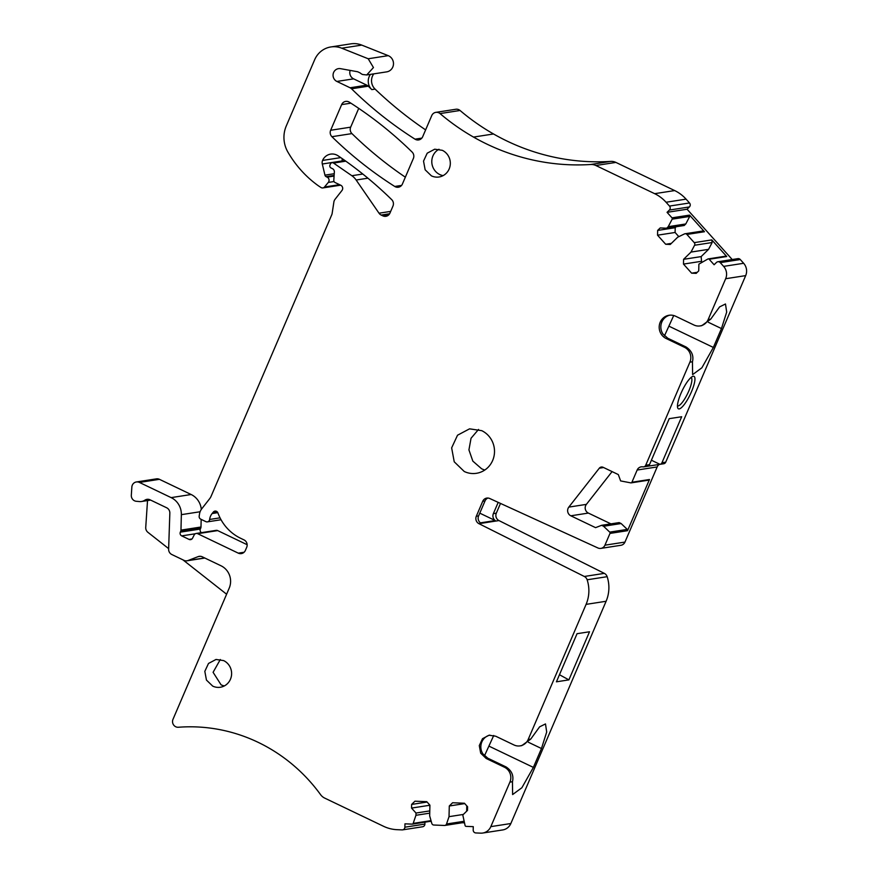 <?xml version="1.0" encoding="UTF-8"?>
<svg xmlns="http://www.w3.org/2000/svg" width="877" height="877" viewBox="0 0 877 877"><rect width="100%" height="100%" fill="white"/><g stroke="black" fill="none" stroke-linecap="round" stroke-linejoin="round"><path stroke-width="1.32" d="M643.685 466.86A2.817 2.686 81.2 0 0 645.713 465.259L689.892 362.179A11.248 10.754 -98.8 0 0 684.433 347.27L666.147 338.511A12.267 11.719 -98.8 0 1 659.285 325.641A12.267 11.719 -98.8 0 1 669.03 315.271A12.267 11.719 -98.8 0 1 675.685 316.257L693.97 325.016A11.248 10.754 -98.8 0 0 708.178 319.524L725.663 278.722L745.68 275.619L665.731 462.157A2.817 2.686 81.2 0 1 663.703 463.758L643.685 466.86A2.817 2.686 81.2 0 1 642.863 466.849A5.624 5.372 81.2 0 0 637.151 470.039L657.169 466.937A5.624 5.372 81.2 0 1 659.318 464.437M666.147 338.511L667.803 338.248L686.099 347.007C691.767 350.789 693.882 355.711 692.457 361.784L692.611 374.622L701.885 367.781L713.363 347.445L721.464 328.568L726.682 312.08L725.487 303.99L719.622 306.873L710.743 319.129L701.775 325.663L700.065 325.937M659.964 464.339A2.817 2.686 81.2 0 0 661.96 462.738L681.681 416.739L669.206 418.669L649.495 464.667A2.817 2.686 -98.8 0 1 647.489 466.268L659.964 464.339L651.392 460.228M679.215 408.912A18 4.451 115.6 0 0 691.46 391.767A18 4.451 115.6 0 0 693.203 376.255A18 4.451 115.6 0 0 692.709 376.397A18 4.451 115.6 0 0 682.196 390.66A18 4.451 115.6 0 0 677.669 407.794A18 4.451 115.6 0 0 679.215 408.912M709.164 259.252A1.129 1.074 -98.8 0 0 708.21 258.901L725.772 256.172A1.129 1.074 81.2 0 1 726.726 256.522L709.164 259.252L714.108 264.755L716.454 262.464A2.817 2.686 81.2 0 1 717.868 261.752L737.897 258.649A2.817 2.686 81.2 0 1 740.276 259.526L743.652 263.286A11.248 10.754 81.2 0 1 745.68 275.619M520.072 745.888L521.793 745.614L530.749 739.081L539.629 726.825L545.494 723.942L546.689 732.032L541.471 748.519L533.38 767.397L521.892 787.732L512.617 794.562L512.464 781.736C513.889 775.652 511.773 770.73 506.106 766.958L487.809 758.199L486.154 758.462L480.695 753.19L479.291 745.593L482.493 738.697L489.048 735.222L495.691 736.209L513.977 744.968A11.248 10.754 -98.8 0 0 528.184 739.475L586.088 604.374A33.754 32.252 81.2 0 0 587.141 579.785A5.624 5.372 81.2 0 0 584.323 576.474L478.952 523.679A5.624 5.372 81.2 0 1 476.31 516.268L482.723 501.293A5.624 5.372 81.2 0 1 489.739 498.509L597.928 547.972A5.624 5.372 81.2 0 0 604.944 545.187L624.961 542.085L657.169 466.937M624.961 542.085A5.624 5.372 81.2 0 1 620.905 545.286L600.888 548.388M500.493 503.42L496.327 513.166A5.624 5.372 81.2 0 0 498.969 520.576L604.341 573.372A5.624 5.372 81.2 0 1 607.158 576.682A33.754 32.252 81.2 0 1 606.106 601.271L510.852 823.525A11.248 10.754 81.2 0 1 502.74 829.938L482.723 833.04A11.248 10.754 81.2 0 1 480.717 833.15L475.816 832.942A2.817 2.686 81.2 0 1 473.196 830.026L473.273 826.66L466.104 826.364A1.129 1.074 81.2 0 1 465.095 825.542L462.793 814.985L467.485 810.403L467.584 806.752L464.437 803.244L452.598 802.751L449.287 805.996L464.744 803.595M424.95 822.166L424.896 824.095A2.817 2.686 81.2 0 1 422.637 826.759L402.62 829.861A2.817 2.686 81.2 0 1 402.126 829.894L397.138 829.686A37.415 35.738 81.2 0 1 383.523 826.277L324.731 798.114A11.248 10.754 81.2 0 1 320.565 794.628A168.768 161.247 81.2 0 0 219.546 729.587C205.898 726.978 192.173 726.2 178.382 727.252A5.624 5.372 81.2 0 1 172.999 719.293L229.204 588.16A16.871 16.126 81.2 0 0 221.015 565.786L202.247 556.796A5.624 5.372 -98.8 0 0 198.136 556.632L188.084 560.513A5.624 5.372 81.2 0 1 183.973 560.348L171.815 554.516A5.624 5.372 -98.8 0 1 168.625 549.145L169.842 513.144A5.624 5.372 81.2 0 0 166.652 507.772L150.033 499.802A5.624 5.372 -98.8 0 0 144.88 500.175A9 8.595 81.2 0 1 139.531 501.567L136.308 501.282A5.624 5.372 -98.8 0 1 131.32 495.22L131.857 487.053A5.624 5.372 81.2 0 1 139.421 482.427L171.136 497.621A18 17.2 81.2 0 1 181.353 514.656L180.969 530.114A2.817 2.686 81.2 0 1 180.739 531.177L180.322 532.153L200.34 529.05L200.756 528.075A2.817 2.686 81.2 0 0 200.986 527.011L201.173 519.381M136.374 481.966L156.391 478.864A5.624 5.372 81.2 0 1 159.439 479.324L191.153 494.518A18 17.2 81.2 0 1 201.304 509.427M201.469 532.646A2.817 2.686 81.2 0 1 200.34 529.05M180.322 532.153A2.817 2.686 81.2 0 0 181.692 535.88L189.059 539.41A2.817 2.686 81.2 0 0 192.545 538.193L194.201 534.915A2.817 2.686 81.2 0 1 196.152 533.468L216.17 530.366A2.817 2.686 81.2 0 1 217.693 530.596L247.15 544.705M590.681 164.503L610.699 161.401A11.248 10.754 81.2 0 1 615.884 162.409L674.676 190.572A37.415 35.738 81.2 0 1 686.077 199.145L689.508 202.971A2.817 2.686 81.2 0 1 689.41 206.939L669.392 210.041A2.817 2.686 81.2 0 0 669.491 206.073L666.06 202.247A37.415 35.738 81.2 0 0 654.659 193.674L595.867 165.512A11.248 10.754 81.2 0 0 590.681 164.503A225.027 214.997 81.2 0 1 473.503 137.075A225.027 214.997 81.2 0 1 440.035 113.582A5.624 5.372 81.2 0 0 431.758 115.567L422.681 136.735A5.624 5.372 81.2 0 1 415.018 139.169A393.784 376.244 81.2 0 1 355.064 92.195A393.784 376.244 81.2 0 1 351.545 88.785A5.624 5.372 81.2 0 0 350.076 87.766L336.889 81.44A6.753 6.446 81.2 0 1 340.528 68.669L357.641 71.75L360.118 72.912A5.624 5.372 81.2 0 1 360.25 73.021A8.441 8.057 81.2 0 0 362.629 74.501L366.707 74.962L373.449 67.551L368.208 58.759L341.745 48.202A22.506 21.497 81.2 0 0 330.859 46.952A22.506 21.497 81.2 0 0 314.646 59.768L286.264 125.981A28.13 26.869 81.2 0 0 287.842 151.995A106.884 102.127 81.2 0 0 317.485 185.146A52.883 50.526 81.2 0 0 321.125 187.579A2.817 2.686 81.2 0 0 324.501 187.009L328.283 182.438A3.376 3.223 81.2 0 0 327.143 177.143L326.156 176.672A2.247 2.149 81.2 0 1 324.95 175.148L322.297 164.01L342.315 160.908A5.624 5.372 81.2 0 1 342.227 158.649M330.859 46.952L350.877 43.85A22.506 21.497 81.2 0 1 361.762 45.1L388.226 55.657A8.441 8.057 81.2 0 1 386.735 71.859L366.718 74.962M425.619 129.895A393.784 376.244 81.2 0 1 375.082 89.092A11.248 10.754 81.2 0 1 373.766 73.876M435.814 112.366L455.832 109.263A5.624 5.372 81.2 0 1 460.052 110.48A225.027 214.997 81.2 0 0 493.521 133.973A225.027 214.997 81.2 0 0 610.699 161.401M689.41 206.939L687.075 209.23L667.057 212.333L669.392 210.041M732.218 259.526L687.075 209.23M358.726 108.364L350.668 127.165A5.624 5.372 81.2 0 0 351.94 133.6A393.784 376.244 81.2 0 0 405.349 177.187M717.868 261.752A2.817 2.686 81.2 0 1 720.258 262.629L723.635 266.389A11.248 10.754 81.2 0 1 725.663 278.722M673.711 315.534L664.459 335.869M667.803 338.248L662.837 333.852A12.267 11.719 -98.8 0 1 669.864 315.172M677.461 405.865A15.753 3.892 115.6 0 0 678.118 405.93A15.753 3.892 115.6 0 0 688.281 392.183A15.753 3.892 115.6 0 0 691.076 377.45M701.984 231.221L704.472 231.736L689.552 215.117A1.129 1.074 -98.8 0 1 689.717 216.433L672.166 219.151A1.129 1.074 -98.8 0 0 672.001 217.836L667.057 212.333M726.726 256.522L711.806 239.903L694.244 242.633L686.91 234.455A2.247 2.149 -98.8 0 0 684.422 233.94L677.669 237.218L670.258 244.464L665.687 244.266L671.343 243.389M330.651 130.267L341.646 104.604A5.624 5.372 81.2 0 1 349.309 102.171A393.784 376.244 81.2 0 1 412.102 152.05A5.624 5.372 81.2 0 1 413.363 158.474L402.411 184.027A5.624 5.372 81.2 0 1 394.749 186.461A393.784 376.244 81.2 0 1 331.923 136.702A5.624 5.372 81.2 0 1 330.651 130.267L350.668 127.165M712.135 242.534L694.573 245.253L691.01 252.072L708.561 249.353L712.135 242.534L711.806 239.903M708.561 249.353L701.151 256.599L701.633 262.037M694.573 245.253A2.247 2.149 -98.8 0 0 694.244 242.633M427.099 802.038L411.631 804.428L411.543 808.079L429.105 805.36L429.894 806.248M429.127 804.308L429.105 805.36M411.543 808.079L416.005 813.045L429.785 810.907M416.005 813.045L415.939 815.292L429.73 813.154M412.343 824.117A1.129 1.074 81.2 0 0 413.188 823.393L430.739 820.675A1.129 1.074 81.2 0 1 429.905 821.398L412.343 824.117A1.129 1.074 81.2 0 1 412.146 824.128L404.966 823.832L404.878 827.197A2.817 2.686 81.2 0 1 402.62 829.861M672.166 219.151L668.219 226.683L685.781 223.964L689.717 216.433M675.093 232.471L675.213 227.702L657.651 230.421L657.542 235.189L675.093 232.471L678.842 236.647M657.542 235.189L665.687 244.266M604.944 545.187L609.986 533.413A1.129 1.074 81.2 0 0 609.723 532.12L627.274 529.401A1.129 1.074 81.2 0 1 627.537 530.695L649.473 479.511A1.129 1.074 81.2 0 1 648.673 480.157L631.111 482.876A1.129 1.074 81.2 0 1 630.826 482.876L620.631 480.925L618.318 474.578L603.124 467.309A3.376 3.223 -98.8 0 0 599.298 468.208L568.822 507.103L586.384 504.374L612.08 471.596M637.151 470.039L631.922 482.24A1.129 1.074 81.2 0 1 631.111 482.876M568.822 507.103A5.624 5.372 81.2 0 0 570.817 515.797L595.571 527.647L601.611 525.312L619.162 522.593L621.135 523.536L603.573 526.255L601.611 525.312M570.817 515.797L588.379 513.078L610.918 523.865M487.952 498.037A5.624 5.372 -98.8 0 0 485.025 500.931L478.601 515.906A5.624 5.372 -98.8 0 0 480.464 522.845L495.231 520.554L479.785 513.155M489.848 735.123A12.267 11.719 -98.8 0 0 482.843 753.803L487.809 758.199M486.154 758.462L504.439 767.222A11.248 10.754 -98.8 0 1 509.899 782.131L490.835 826.627A11.248 10.754 81.2 0 1 482.723 833.04M464.24 471.486L454.231 461.806L451.644 447.873L457.531 435.211L469.546 428.842L481.736 430.662A22.506 21.497 81.2 0 1 494.332 454.264A22.506 21.497 81.2 0 1 476.43 473.306A22.506 21.497 81.2 0 1 464.24 471.486M484.828 470.017A22.506 21.497 81.2 0 1 481.637 468.789L472.835 461.127L468.932 449.901L471.037 438.259L478.546 429.434M223.635 660.6A14.065 13.44 81.2 0 1 231.506 675.356A14.065 13.44 81.2 0 1 220.324 687.25A14.065 13.44 81.2 0 1 212.705 686.11L206.446 680.07L204.823 671.354L208.507 663.451L216.016 659.46L223.635 660.6M224.402 685.902A14.065 13.44 81.2 0 1 221.07 684.816L213.089 672.308L220.313 659.515M657.651 230.421L660.195 227.943L666.663 228.217L684.213 225.488L685.781 223.964M675.213 227.702L676.211 226.737M493.729 735.485L484.466 755.821M498.191 502.368L493.367 513.626A5.624 5.372 -98.8 0 0 495.231 520.554M568.888 679.883L589.519 631.769L577.044 633.698L556.424 681.813L568.888 679.883L559.46 674.731M443.093 175.63A14.065 13.44 81.2 0 1 439.772 174.545A14.065 13.44 81.2 0 1 431.791 162.037A14.065 13.44 81.2 0 1 439.004 149.254M147.522 500.57L145.735 527.373A5.624 5.372 81.2 0 0 147.906 532.317L168.647 548.629M182.865 559.811L226.606 594.222M204.692 557.969A5.624 5.372 81.2 0 1 203.76 558.21L187.02 560.798M588.379 513.078A5.624 5.372 81.2 0 1 586.384 504.374M627.274 529.401L621.135 523.536M431.243 821.464L429.807 821.409M466.652 811.214L466.783 805.864M462.004 822.747L464.086 821.278M464.328 822.834L462.201 822.747M431.407 175.849L425.148 169.798L423.525 161.094L427.209 153.179L434.718 149.2L442.337 150.329A14.065 13.44 81.2 0 1 450.208 165.084A14.065 13.44 81.2 0 1 439.026 176.99A14.065 13.44 81.2 0 1 431.407 175.849M609.723 532.12L603.573 526.255M666.663 228.217L668.219 226.683M336.889 81.44L353.628 78.853L366.816 85.168A5.624 5.372 81.2 0 1 368.285 86.198A393.784 376.244 81.2 0 0 371.804 89.607A11.248 10.754 81.2 0 1 370.489 74.381M353.628 78.853A6.753 6.446 81.2 0 1 350.164 70.401M413.188 823.393L415.939 815.292M411.631 804.428L414.953 801.194L426.781 801.688L429.927 805.185L429.664 815.862L431.791 823.382A2.247 2.149 -98.8 0 0 433.797 825.027L444.442 825.465A2.247 2.149 -98.8 0 0 446.525 823.996L449.024 816.662L463.352 814.437M449.024 816.662L449.287 805.996M691.01 252.072L683.589 259.318L701.151 256.599M683.589 259.318L683.479 264.087L701.03 261.368M683.479 264.087L691.624 273.164L697.281 272.287M691.624 273.164L696.195 273.361L698.728 270.872L698.892 264.13L707.914 258.989A1.129 1.074 -98.8 0 1 708.21 258.901M322.297 164.01A5.624 5.372 81.2 0 1 322.572 160.436L340.747 157.619M322.572 160.436A11.248 10.754 81.2 0 1 338.138 155.832A393.784 376.244 81.2 0 1 391.701 199.638A5.624 5.372 81.2 0 1 392.962 206.073L389.947 213.111A5.624 5.372 81.2 0 1 382.843 215.852L388.664 214.953M196.152 533.468A2.817 2.686 81.2 0 1 197.676 533.698L238.281 553.146A5.624 5.372 81.2 0 0 245.385 550.394L246.7 547.336A5.624 5.372 81.2 0 0 243.97 539.881L240.627 538.281A45.001 42.995 81.2 0 1 217.924 512.935A2.817 2.686 81.2 0 0 213.352 512.047L212.135 513.538A11.248 10.754 81.2 0 0 209.647 519.458A2.817 2.686 81.2 0 1 205.876 521.64L200.745 519.173A2.817 2.686 81.2 0 1 199.178 516.147L199.496 514.086A11.248 10.754 81.2 0 1 201.754 508.803L209.647 498.728A11.248 10.754 81.2 0 0 211.116 496.25L331.758 214.777A5.624 5.372 81.2 0 0 332.153 213.374L333.885 201.995A5.624 5.372 81.2 0 1 335.014 199.353L341.975 190.473A3.376 3.223 81.2 0 0 340.78 185.255L335.069 182.526A2.247 2.149 81.2 0 1 333.797 180.3L334.356 172.002A3.376 3.223 81.2 0 0 332.449 168.658L331.067 167.989A2.247 2.149 81.2 0 1 329.971 165.008L330.41 163.988A2.247 2.149 81.2 0 1 333.545 163.067L351.863 175.718A16.871 16.126 81.2 0 1 356.139 180.015L379.017 213.199A5.624 5.372 81.2 0 0 381.177 215.062L382.843 215.852M710.743 319.129L708.178 319.524M645.713 465.259L649.495 464.667M661.96 462.738L665.731 462.157M692.457 361.784L689.892 362.179M723.635 266.389L743.652 263.286M721.464 328.568L708.32 322.276M713.363 347.445L669.118 326.255M686.099 347.007L684.433 347.27M394.749 186.461L401.567 185.409M341.646 104.604L350.877 103.179M331.923 136.702L351.94 133.6M689.552 215.117L672.001 217.836M631.922 482.24L649.473 479.511M603.617 467.54L599.298 468.208M609.986 533.413L627.537 530.695M482.723 501.293L485.025 500.931M476.31 516.268L478.601 515.906M530.749 739.081L528.184 739.475M506.106 766.958L504.439 767.222M512.464 781.736L509.899 782.131M541.471 748.519L528.327 742.227M533.38 767.397L489.125 746.206M704.472 231.736L686.91 234.455M350.076 87.766L366.816 85.168M351.545 88.785L368.285 86.198M144.88 500.175L149.233 499.495M188.084 560.513L204.648 557.947M200.307 556.292L198.136 556.632M463.9 821.311L446.525 823.996M669.491 206.073L689.508 202.971M666.06 202.247L686.077 199.145M654.659 193.674L674.676 190.572M595.867 165.512L615.884 162.409M473.503 137.075L493.521 133.973M440.035 113.582L460.052 110.48M415.018 139.169L421.837 138.117M371.804 89.607L375.082 89.092M368.208 58.759L388.226 55.657M341.745 48.202L361.762 45.1M324.501 187.009L339.563 184.674M328.283 182.438L334.06 181.539M327.143 177.143L334.082 176.069M326.156 176.672L334.126 175.444M324.95 175.148L334.236 173.712M381.177 215.062L389.629 213.747M379.017 213.199L390.693 211.39M356.139 180.015L367.912 178.195M351.863 175.718L362.793 174.03M333.545 163.067L345.801 161.171M209.647 519.458L220.028 517.847M212.135 513.538L217.803 512.65M213.352 512.047L216.794 511.51M238.281 553.146L244.102 552.247M197.676 533.698L217.693 530.596M189.059 539.41L191.975 538.96M181.692 535.88L195.275 533.775M180.739 531.177L200.756 528.075M180.969 530.114L200.986 527.011M181.353 514.656L200.099 511.751M171.136 497.621L191.153 494.518M139.421 482.427L159.439 479.324M404.878 827.197L424.896 824.095M490.835 826.627L510.852 823.525M586.088 604.374L606.106 601.271M587.141 579.785L607.158 576.682M584.323 576.474L604.341 573.372M478.952 523.679L498.969 520.576M493.367 513.626L496.327 513.166M720.258 262.629L740.276 259.526M702.565 231.035L685.014 233.764M141.504 501.501L150.614 500.087M462.398 822.725L444.847 825.443M322.889 187.93L340.627 185.179M332.032 162.705L345.121 160.677M207.4 521.859L221.037 519.754"/></g></svg>
